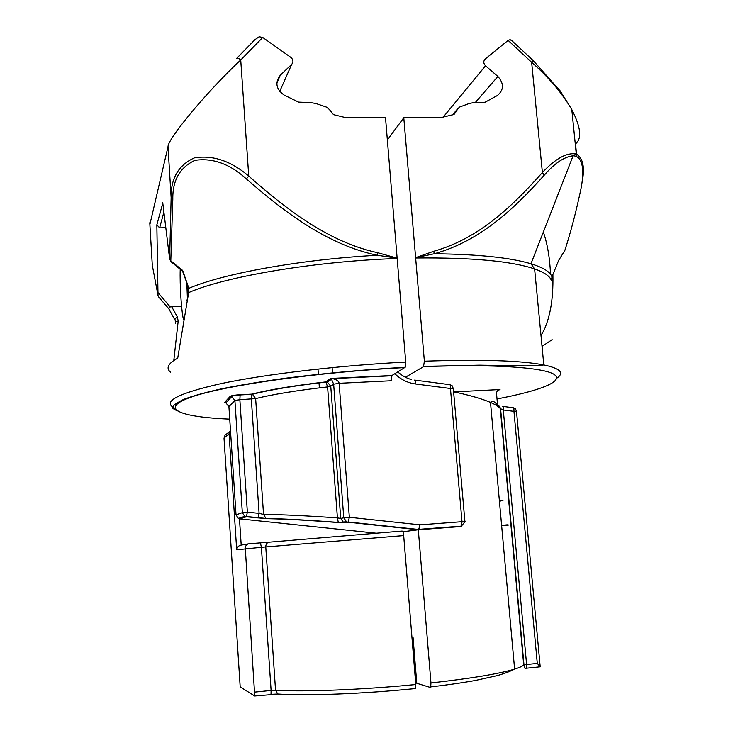 <?xml version="1.0" encoding="UTF-8"?>
<svg xmlns="http://www.w3.org/2000/svg" width="733" height="733" viewBox="0 0 733 733"><rect width="100%" height="100%" fill="white"/><g stroke="black" fill="none" stroke-linecap="round" stroke-linejoin="round"><path stroke-width="1.1" d="M402.857 531.764L418.305 529.776L430.958 682.954L430.692 686.894L430.097 687.38L416.775 683.275L413.046 637.307L411.928 637.114M171.009 261.727L169.635 258.941L171.137 197.571C170.789 178.321 178.513 165.099 194.3 157.897C212.698 154.819 230.849 160.884 248.744 176.076L240.726 59.978C238.509 58.081 237.126 57.577 236.576 58.466L254.928 39.692L259.134 36.778L262.726 37.465L290.47 57.119C293.273 59.336 293.676 61.755 291.688 64.367L280.253 75.288C274.793 82.618 276.066 89.206 284.083 95.052L298.578 102.116L310.746 102.629L315.96 103.518L326.405 107.082L329.337 109.455L333.506 114.65L344.702 117.39L385.521 117.775L397.139 258.153L377.293 255.258C327.688 244.868 284.88 212.57 246.38 178.907C229.796 163.871 212.643 157.687 194.932 160.344C179.851 167.399 172.484 180.345 172.814 199.193L170.798 260.82L182.654 270.44L188.848 288.316L188.647 292.604L177.707 358.153C168.095 363.44 165.685 368.094 170.487 372.144M317.985 369.047L318.388 374.499M319.002 382.699L319.386 387.867M174.903 408.299C161.681 401.867 176.955 393.658 220.715 383.68C264.961 374.261 338.142 365.538 405.734 362.047L397.139 258.153L377.788 252.738C328.723 242.156 286.713 209.601 248.744 176.076L246.38 178.907M405.734 362.047L405.193 367.251L391.935 375.507L391.202 380.757L339.132 383.295L349.348 517.278L419.972 524.846L462.001 521.704L450.447 388.499L415.373 383.955C407.511 382.855 400.676 379.447 394.858 373.72M228.916 406.668L236.026 514.878L242.33 512.651L234.899 400.493L228.916 406.668L225.901 402.848L224.39 402.655L226.167 402.564M152.427 265.969L158.016 295.481L156.835 224.839L162.79 203.068M338.307 522.565C308.034 520.256 284.193 518.964 266.785 518.671L265.96 518.442L263.541 514.41C281.481 514.548 306.11 515.711 337.427 517.91L340.726 518.433L343.768 517.81L333.652 384.174L331.417 379.016L330.546 378.448L332.443 378.622C336.529 379.492 338.765 381.05 339.132 383.295L333.652 384.174L330.757 386.236L340.726 518.433L343.438 522.372L344.84 522.766L338.307 522.565L337.427 517.91L327.587 386.914C297.057 390.405 273.079 394.308 255.643 398.596L252.445 394.272L251.639 394.152C269.579 389.635 294.336 385.549 325.901 381.893L330.546 378.448L391.935 375.507M266.785 518.671L246.297 516.802L239.847 518.882L375.461 533.129M418.305 529.776L347.928 522.189L344.84 522.766M502.261 406.348C503.058 406.274 503.397 407.493 503.287 410.004L500.3 408.574C498.742 406.659 495.471 404.607 490.496 402.426L490.478 402.417C482.067 398.807 469.78 395.27 453.608 391.807M418.699 529.748L461.066 526.523L417.92 529.739M414.438 667.955L415.529 667.9M240.726 59.978C207.806 90.635 167.701 138.766 168.013 146.682L149.88 224.472M239.847 518.882L238.362 518.442L236.026 514.878M163.89 212.094L159.638 227.835L165.805 227.706M158.035 292.65L170.193 306.916L181.564 306.119M159.638 227.835L156.835 224.839M171.559 306.458L177.487 317.197L178.156 321.283L173.803 360.471M162.689 202.299L169.635 258.941L171.183 261.873L182.233 270.935L182.654 270.44M377.788 252.738L377.293 255.258C300.457 259.436 223.208 273.574 188.848 288.316L182.462 270.908M397.057 258.492C314.274 261.305 224.994 276.588 188.647 292.604L188.573 288.261M158.016 295.481L158.64 296.975M170.193 306.916L168.709 308.648L174.912 319.936M177.487 317.197C175.306 318.131 174.546 319.231 175.214 320.486L175.645 322.016M175.489 323.326C175.178 321.934 176.067 321.246 178.156 321.283M172.814 199.193L171.137 197.571M257.989 518.029L259.088 513.375L263.541 514.41L255.643 398.596L239.856 399.705L247.36 512.129L259.088 513.375L251.337 399.119L251.639 394.152L240.131 394.73C234.697 395.069 231.381 395.609 230.208 396.333L224.39 402.655M238.362 518.442L244.749 516.344L246.444 516.637L247.36 512.129L242.33 512.651L244.749 516.344L265.96 518.442C283.662 518.772 307.695 520.091 338.06 522.391L346.507 521.795L343.768 517.81L349.348 517.278L348.184 521.988L418.68 529.492L419.972 524.846L419.578 529.29L461.533 526.12L462.001 521.704L464.896 521.52L453.324 388.545L450.447 388.499C450.593 385.805 450.291 384.513 449.531 384.633L414.97 380.134M537.289 663.411L513.952 411.36L503.287 410.004L526.596 664.492L537.289 663.411L540.258 666.81M490.478 402.417C492.035 400.337 494.335 401.198 497.368 404.973L500.3 408.574L523.719 665.033L526.596 664.492L526.166 668.249L525.543 668.615M415.748 257.989C471.768 257.439 511.396 261.085 534.614 268.929C544.729 272.493 550.355 276.488 551.491 280.913L551.949 276.872L558.647 260.389L564.85 250.411C570.43 233.14 575.524 213.908 580.124 192.742C584.302 174.802 584.458 156.111 573.105 155.799L573.087 155.799C564.3 156.734 554.689 163.184 544.253 175.169C514.997 207.815 480.894 240.836 434.275 253.755L415.62 257.659L433.734 251.282C479.813 238.28 513.393 205.075 542.393 172.53L531.654 62.305L508.106 40.397L510.122 39.683L512.266 41.066M387.363 139.976L403.791 117.738L424.37 361.195C480.885 359.243 520.696 360.489 543.813 364.933C560.424 368.47 564.712 372.905 556.686 378.255M332.525 373.042L332.113 367.59M405.45 377.22L423.509 366.692L424.37 361.195M415.776 684.521L403.691 535.594L265.767 546.946L275.544 690.248C304.525 692.016 362.551 689.771 415.776 684.521L414.96 688.947M240.186 686.931L254.754 695.993L245.298 548.541C245.381 545.801 246.563 544.216 248.863 543.785L269.002 542.2M454.048 391.898L500.016 389.544C497.716 389.901 496.562 391.303 496.543 393.74L497.689 406.265M503.03 500.364L499.439 501.308M453.544 114.605L456.888 110.628L454.02 114.476L440.808 117.647L403.791 117.738M452.563 114.861L457.163 109.382L456.888 110.628M508.106 40.397L485.503 58.787C483.239 60.894 483.239 63.221 485.521 65.787L497.89 76.461C504.102 83.553 503.956 89.893 497.46 95.473L485.072 102.244L472.822 102.767L468.937 103.591L459.582 107.064L457.163 109.382M254.827 692.089L271.1 690.44L261.388 547.304L265.767 546.946C265.804 544.198 266.94 542.603 269.167 542.182L402.16 531.058C402.875 531.251 403.388 532.763 403.691 535.594M544.253 175.169L542.393 172.53C555.577 158.484 566.866 152.308 576.275 153.994L576.312 154.012C582.799 157.897 584.842 166.666 582.451 180.318M576.816 156.706L575.515 143.87C582.112 138.619 580.875 127.203 571.804 109.602C561.909 92.899 548.531 77.13 531.654 62.305L533.166 60.546L560.397 91.167L571.804 109.593L576.285 153.994M580.124 192.742L580.417 191.405M423.811 366.363L479.355 365.162L524.727 365.895C532.873 365.969 539.241 365.648 543.813 364.933L534.614 268.929L530.967 263.761C510.214 257.585 477.989 254.241 434.275 253.755L433.734 251.282M533.157 60.527L511.176 40.049M260.444 542.906L261.388 547.304L236.686 549.814C237.107 547.157 238.619 545.581 241.203 545.095L248.157 543.904M236.686 549.814L229.081 433.734L230.474 430.372M183.378 319.231C181.289 309.802 179.741 285.21 180.217 269.304M187.721 296.783L187.162 284.422M186.851 283.524L187.391 298.395M516.527 411.662L515.574 408.922L513.338 407.777M502.673 406.394L512.889 407.704C513.705 407.64 514.062 408.858 513.952 411.36L516.499 411.36L540.157 666.306M171.128 197.553L168.013 146.682M152.281 265.099L149.789 223.006L150.265 220.999M262.726 37.465L240.745 59.996M404.928 367.563C316.262 372.172 222.997 385.64 190.827 397.231C158.007 408.877 180.419 417.104 229.741 419.139M280.253 75.288L276.808 83.296M291.688 64.367L279.704 91.451M430.958 682.954C471.072 678.456 498.953 673.838 514.612 669.11C519.33 667.644 522.363 666.288 523.719 665.033M453.361 388.985L452.371 385.915L449.989 384.715M507.245 524.81L501.619 525.451M325.901 381.893L327.312 382.049L330.757 386.236L327.587 386.914L325.901 381.893M347.928 522.189L346.507 521.795L347.928 522.189M419.157 529.693L418.369 529.675L419.157 529.693M225.901 402.848L231.775 396.535L234.899 400.493L239.856 399.705L240.131 394.73M332.425 378.622L327.312 382.049L326.158 382.058C294.767 385.686 270.202 389.754 252.445 394.272L240.021 394.95C231.784 395.463 230.941 396.37 231.775 396.535L230.208 396.333M414.594 380.088C415.281 379.96 415.547 381.252 415.373 383.955M465.079 521.557L461.066 526.523M573.105 155.799L530.967 263.761C543.373 267.582 550.373 271.952 551.949 276.872M229.081 433.734L224.014 438.114L240.204 687.151M224.014 438.206L225.058 435.127L229.548 431.792M500.016 389.544L497.716 390.524M497.02 398.944C539.085 390.964 564.291 381.572 554.331 374.536C544.335 367.554 494.537 363.87 423.509 366.692M475.131 102.721L497.89 76.461M443.016 117.353L485.521 65.787M239.471 518.827L241.203 545.095M552.132 339.626L542.035 346.407M575.112 142.422L575.515 143.87M271.1 690.44L275.544 690.248L277.78 694.014L271.008 694.334L271.1 690.44M279.603 694.298L277.78 694.014C306.605 696.002 363.275 693.885 415.492 688.544M270.734 694.673L254.754 695.993M550.529 274.234C549.814 257.915 547.423 243.851 543.355 232.031M490.496 402.426L514.612 669.11C510.159 671.41 504.24 673.618 496.864 675.707L474.874 680.554C461.717 682.909 446.993 685.016 430.692 686.894M186.97 300.457L188.619 292.586M158.658 296.984L168.617 308.547M405.193 367.26C363.889 369.67 324.041 373.317 285.659 378.191C261.635 381.536 240.424 385.036 222.026 388.701C205.588 392.375 192.788 395.939 183.607 399.403C176.58 403.013 173.015 405.496 172.933 406.852L172.961 408.519L177.239 410.966M497.368 404.973C498.852 405.404 499.924 406.696 500.602 408.867L523.985 664.913L524.489 667.992L526.166 668.249L540.468 666.783M391.697 375.782L332.443 378.622M501.656 525.818L508.885 525.002M397.781 371.933C402.362 375.91 406.897 378.43 411.378 379.483M576.312 154.012L573.087 155.799M552.902 274.563C553.479 301.226 549.512 321.585 541.009 335.641"/></g></svg>
